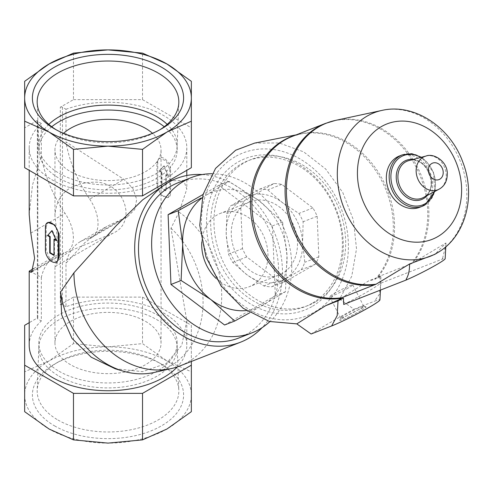 <?xml version="1.0" encoding="UTF-8"?>
<svg xmlns="http://www.w3.org/2000/svg" width="493" height="493" viewBox="0 0 493 493"><rect width="100%" height="100%" fill="white"/><g stroke="black" fill="none" stroke-linecap="round" stroke-linejoin="round"><path stroke-width="0.37" stroke-dasharray="2.46 1.85" d="M63.517 133.307A53.041 30.621 0 0 0 54.957 149.983A53.041 30.621 0 0 0 70.493 171.638A53.041 30.621 0 0 0 128.297 178.275A53.041 30.621 0 0 0 161.045 149.983A53.041 30.621 0 0 0 152.485 133.307M145.509 321.362A53.041 30.621 180 0 1 161.045 343.017A53.041 30.621 180 0 1 128.297 371.309A53.041 30.621 180 0 1 70.493 364.672A53.041 30.621 180 0 1 54.957 343.017A53.041 30.621 180 0 1 87.705 314.725A53.041 30.621 180 0 1 145.509 321.362M70.493 250.764C60.146 257.845 54.969 263.046 54.963 266.362L55.179 266.565C59.727 266.356 57.533 237.121 54.957 215.749C56.436 193.539 70.203 182.342 96.258 182.151C125.647 183.408 137.116 223.156 112.786 233.306L70.493 250.764M54.544 425.853A75.602 43.649 0 0 0 161.457 425.853A75.602 43.649 0 0 0 161.457 364.124A75.602 43.649 0 0 0 54.544 364.124A75.602 43.649 0 0 0 54.544 425.853M73.475 53.127L73.475 99.635L60.312 107.234L60.312 304.717L73.475 297.119L73.475 343.627L108.004 346.862A83.354 48.123 180 0 1 166.942 360.956A83.354 48.123 180 0 1 191.352 394.985A83.354 48.123 180 0 1 166.942 429.015A83.354 48.123 180 0 1 108.004 443.108A83.354 48.123 180 0 1 49.066 429.015A83.354 48.123 180 0 1 24.65 394.985A83.354 48.123 180 0 1 49.066 360.956A83.354 48.123 180 0 1 108.004 346.862L142.526 343.627L166.942 360.956L191.352 371.814L191.352 411.68M32.772 270.793L63.837 252.86A75.774 43.748 -120 0 0 55.647 255.879A75.774 43.748 -120 0 0 41.332 277.411C31.108 271.779 27.472 270.022 30.43 272.148M29.198 214.517L32.501 185.004L41.332 156.127A90.928 52.498 -120 0 0 65.033 213.34A30.307 17.501 -120 0 1 67.11 251.652A30.307 17.501 -120 0 1 63.837 252.86M89.677 199.11A30.307 17.501 -120 0 1 91.76 237.423A30.307 17.501 -120 0 1 88.481 238.63L121.888 219.342L127.28 216.914L134.725 209.562L136.703 199.4L132.863 188.4L123.891 179.36L65.982 141.898A90.928 52.498 -120 0 0 89.677 199.11L123.891 179.36M41.332 277.411L41.332 320.986L37.813 318.953A1.516 0.875 180 0 1 37.369 318.33A1.516 0.875 180 0 1 37.813 317.714L29.198 322.687M121.888 219.342L106.734 226.386L84.808 242.667L65.982 263.182L65.982 306.751A78.806 45.498 180 0 1 146.07 305.407A78.806 45.498 180 0 1 186.804 345.242A78.806 45.498 180 0 1 177.307 366.897M29.198 345.242A78.806 45.498 180 0 1 41.332 320.986M60.312 107.234A1.516 0.875 180 0 1 62.457 107.234L65.982 109.267L65.982 141.898M65.982 109.267A78.806 45.498 180 0 1 146.07 107.918A78.806 45.498 180 0 1 186.804 147.758A78.806 45.498 180 0 1 108.004 193.256A78.806 45.498 180 0 1 29.198 147.758A78.806 45.498 180 0 1 41.332 123.496L41.332 156.127M115.165 368.758L142.588 371.654L166.381 363.415L181.806 345.291L186.81 320.752L170.979 228.21L179.064 212.119L186.81 189.072L183.698 180.592L170.806 180.721M45.418 226.946L46.219 226.484L47.92 222.429M57.009 261.691L49.885 259.324L46.219 249.994L46.219 226.484M169.783 193.509L169.783 169.999L166.123 160.675L158.992 158.302L156.922 162.573L156.922 186.083L161.211 195.043L168.088 197.564L169.783 193.509L170.584 193.046L170.584 169.537A9.096 5.25 -120 0 0 166.616 160.385A9.096 5.25 -120 0 0 159.609 157.945A9.096 5.25 -120 0 0 157.723 162.111L157.723 185.621A9.096 5.25 -120 0 0 161.692 194.772A9.096 5.25 -120 0 0 168.698 197.206A9.096 5.25 -120 0 0 170.584 193.046M202.204 197.792A62.136 50.539 -111.4 0 1 206.598 194.877L228.955 181.406L258.763 200.491L282.563 221.93L287.006 255.657L285.441 291.745L249.785 312.747M206.598 194.877A62.136 50.539 -111.4 0 1 258.763 200.491A62.136 50.539 -111.4 0 1 287.006 255.657A62.136 50.539 -111.4 0 1 263.077 305.21A62.136 50.539 -111.4 0 1 246.364 310.559M244.423 200.565L273.892 183.556A50.009 40.679 -111.4 0 1 281.762 184.4L312.895 207.935A50.009 40.679 -111.4 0 1 317.159 216.267L318.829 256.81A50.009 40.679 -111.4 0 1 315.218 264.291L285.755 281.3A50.009 40.679 -111.4 0 1 277.879 280.455L246.746 256.921A50.009 40.679 -111.4 0 1 242.482 248.589L240.812 208.046A50.009 40.679 -111.4 0 1 244.423 200.565L230.416 206.056L243.727 198.106A45.467 36.981 -111.4 0 1 281.897 202.216A45.467 36.981 -111.4 0 1 302.56 242.581A45.467 36.981 -111.4 0 1 285.053 278.841A45.467 36.981 -111.4 0 1 246.882 274.73A45.467 36.981 -111.4 0 1 226.213 234.36A45.467 36.981 -111.4 0 1 243.727 198.106L259.879 189.041A50.009 40.679 -111.4 0 1 267.754 189.891L281.897 202.216L298.887 213.426A50.009 40.679 -111.4 0 1 303.152 221.751L302.56 242.581L304.822 262.294A50.009 40.679 -111.4 0 1 301.205 269.776L271.742 286.79A50.009 40.679 -111.4 0 1 263.866 285.94L246.882 274.73L232.733 262.405A50.009 40.679 -111.4 0 1 228.475 254.08L226.213 234.36L226.805 213.531A50.009 40.679 -111.4 0 1 230.416 206.056M240.812 208.046L226.805 213.531M242.482 248.589L228.475 254.08M246.746 256.921L232.733 262.405M277.879 280.455L263.866 285.94M285.755 281.3L271.742 286.79M317.159 216.267L303.152 221.751M312.895 207.935L298.887 213.426M273.892 183.556L259.879 189.041M281.762 184.4L267.754 189.891M311.884 306.615A81.382 66.198 -111.4 0 1 206.567 227.002A81.382 66.198 -111.4 0 1 306.239 169.456A81.382 66.198 -111.4 0 1 311.884 306.615M235.149 156.712A87.452 71.134 68.6 0 0 241.219 304.101A87.452 71.134 68.6 0 0 348.323 242.266A87.452 71.134 68.6 0 0 235.149 156.712M312.149 303.281A78.35 63.726 -111.4 0 1 305.105 306.671A78.35 63.726 -111.4 0 1 217.197 256.952A78.35 63.726 -111.4 0 1 247.973 160.755A78.35 63.726 -111.4 0 1 334.02 206.049A78.35 63.726 -111.4 0 1 312.149 303.281M315.434 301.993A78.35 63.726 -111.4 0 1 308.39 305.383A78.35 63.726 -111.4 0 1 220.482 255.664A78.35 63.726 -111.4 0 1 251.251 159.473A78.35 63.726 -111.4 0 1 337.304 204.768A78.35 63.726 -111.4 0 1 315.434 301.993M315.218 264.291L301.205 269.776M318.829 256.81L304.822 262.294M282.298 273.455A39.403 32.051 -111.4 0 1 278.755 275.162A39.403 32.051 -111.4 0 1 234.545 250.154A39.403 32.051 -111.4 0 1 250.025 201.779A39.403 32.051 -111.4 0 1 293.298 224.561A39.403 32.051 -111.4 0 1 282.298 273.455M201.803 241.86A39.403 32.051 -111.4 0 1 220.47 213.352A39.403 32.051 -111.4 0 1 263.743 236.129A39.403 32.051 -111.4 0 1 252.749 285.028A39.403 32.051 -111.4 0 1 249.205 286.735A39.403 32.051 -111.4 0 1 216.131 278.471M311.12 333.995C322.262 326.982 336.546 318.731 353.986 309.247L339.652 299.128L351.78 276.135L356.513 248.836L353.395 219.97L342.74 192.424L325.602 168.939L303.694 151.881L279.217 142.964L254.628 143.093M399.466 155.961A27.583 22.438 -111.4 0 1 429.76 171.903A27.583 22.438 -111.4 0 1 422.057 206.129A27.583 22.438 -111.4 0 1 419.58 207.325M442.578 259.053L442.585 258.264L442.893 258.88L442.578 259.053A25.765 1.83 152.9 0 1 445.167 258.696M343.726 304.477A39.058 2.779 -27.1 0 0 380.158 283.444L442.893 258.88M325.466 123.41A84.87 69.032 -111.4 0 1 412.586 160.952A84.87 69.032 -111.4 0 1 411.384 263.718L378.205 276.709L375.986 277.941L376.276 278.502L374.791 279.358L368.591 280.918L339.652 299.128M411.384 263.718L445.955 242.975L435.183 254.123M442.585 258.264L445.869 245.144L445.955 242.975M380.158 283.444L379.85 277.103A42.558 3.026 152.9 0 0 380.898 276.098L380.75 283.974L379.333 294.315L374.52 301.205A30.307 2.157 152.9 0 1 379.924 299.923M379.85 277.103L376.276 278.502M380.898 276.098L368.591 280.918M374.791 279.358A85.19 69.291 68.6 0 0 375.986 277.941M339.554 298.974A85.19 69.291 68.6 0 0 341.322 298.684L339.843 299.541M339.763 299.387L341.322 298.684M353.986 309.247L374.52 301.205M360.913 310.516A14.741 1.048 152.9 0 1 346.906 317.751A14.741 1.048 152.9 0 1 339.8 320.277A14.741 1.048 152.9 0 1 352.446 312.71A14.741 1.048 152.9 0 1 365.979 306.88A14.741 1.048 152.9 0 1 360.913 310.516M348.249 288.017A12.984 0.924 152.9 0 1 336.288 294.216A12.984 0.924 152.9 0 1 329.663 296.687A12.984 0.924 152.9 0 1 340.792 289.946A12.984 0.924 152.9 0 1 352.772 284.855A12.984 0.924 152.9 0 1 348.249 288.017M359.157 309.327A12.984 0.924 152.9 0 1 347.195 315.526A12.984 0.924 152.9 0 1 340.571 317.997A12.984 0.924 152.9 0 1 340.571 317.923A12.984 0.924 152.9 0 1 351.706 311.262A12.984 0.924 152.9 0 1 363.624 306.122A12.984 0.924 152.9 0 1 363.68 306.165A12.984 0.924 152.9 0 1 359.157 309.327M224.58 324.998L275.31 295.708L272.438 225.893L218.824 185.374L228.955 181.406M218.824 185.374L203.054 194.476M272.438 225.893L282.563 221.93M275.31 295.708L285.441 291.745M170.979 228.21A85.246 69.34 -111.4 0 1 202.463 312.753A85.246 69.34 -111.4 0 1 154.352 372.418M179.064 212.119A87.896 71.497 -111.4 0 1 221.542 290.377A87.896 71.497 -111.4 0 1 187.771 362.158A87.896 71.497 -111.4 0 1 179.871 365.96M202.167 174.553A87.896 71.497 -111.4 0 1 275.143 234.261A87.896 71.497 -111.4 0 1 262.11 327.648M178.176 182.718A83.354 67.8 -111.4 0 1 269.714 230.903A83.354 67.8 -111.4 0 1 246.451 334.334A83.354 67.8 -111.4 0 1 238.957 337.945M211.959 173.733A83.354 67.8 -111.4 0 1 284.831 230.465A83.354 67.8 -111.4 0 1 269.862 321.596M24.65 411.68L24.65 371.814L49.066 360.956L73.475 343.627M24.65 325.312L24.65 371.814M24.65 167.688L24.65 127.823L37.813 120.224L37.813 317.714M24.65 127.823L24.65 81.32M73.475 297.119L142.526 297.119L142.526 343.627M142.526 297.119L191.352 325.312L191.352 371.814M191.352 325.312L191.352 361.468M60.312 304.717A1.516 0.875 180 0 1 62.457 304.717L65.982 306.751M73.475 99.635L142.526 99.635L142.526 53.127M142.526 99.635L191.352 127.823L191.352 81.32M191.352 127.823L191.352 167.688M41.332 123.496L37.813 121.463A1.516 0.875 180 0 1 37.369 120.84A1.516 0.875 180 0 1 37.813 120.224M51.851 230.662L52.276 230.416L51.913 230.804M53.99 255.411L54.464 255.14A78.806 45.498 0 0 1 53.99 254.887M54.464 239.05L54.464 255.14M56.35 240.683L56.96 240.331L52.276 230.416M55.968 239.838A78.806 45.498 0 0 0 56.96 240.331M162.012 172.008L161.538 172.279A78.806 45.498 0 0 0 159.042 171.003L163.725 166.067L168.045 176.198L168.655 175.847L164.157 165.821L159.652 170.646L162.012 172.008L162.012 188.098L166.295 190.569L166.295 174.485L168.655 175.847M163.725 166.067L164.157 165.821M168.045 176.198A78.806 45.498 0 0 0 165.827 174.756L166.295 174.485M165.827 174.756L165.827 190.84L166.295 190.569M165.827 190.84A78.806 45.498 0 0 0 161.538 188.369L162.012 188.098M161.538 172.279L161.538 188.369M159.042 171.003L159.652 170.646M88.481 238.63A75.774 43.748 -120 0 0 80.297 241.65A75.774 43.748 -120 0 0 65.982 263.182M51.734 126.75A69.174 39.939 0 0 0 38.824 149.983A69.174 39.939 0 0 0 59.086 178.226A69.174 39.939 0 0 0 134.472 186.884A69.174 39.939 0 0 0 177.178 149.983A69.174 39.939 0 0 0 164.268 126.75M48.807 124.365A69.174 39.939 0 0 0 38.824 145.034A69.174 39.939 0 0 0 38.842 145.916A69.174 39.939 0 0 0 59.086 173.277A69.174 39.939 0 0 0 133.769 182.096A69.174 39.939 0 0 0 177.16 145.916A69.174 39.939 0 0 0 177.178 145.034A69.174 39.939 0 0 0 167.195 124.365M56.288 129.85A70.826 40.888 0 0 0 57.921 130.824A70.826 40.888 0 0 0 158.08 130.824A70.826 40.888 0 0 0 159.714 129.85M57.921 130.824A70.826 40.888 0 0 0 57.921 130.83L54.544 128.876L57.921 130.824M57.921 419.999A70.826 40.888 0 0 0 135.828 428.688A70.826 40.888 0 0 0 178.811 390.185A70.826 40.888 0 0 0 158.08 362.176A70.826 40.888 0 0 0 57.921 362.176A70.826 40.888 0 0 0 37.197 390.185A70.826 40.888 0 0 0 57.921 419.999M59.086 376.208A69.174 39.939 0 0 0 134.472 384.867A69.174 39.939 0 0 0 177.178 347.966A69.174 39.939 0 0 0 177.16 347.084A69.174 39.939 0 0 0 108.004 308.026A69.174 39.939 0 0 0 38.842 347.084A69.174 39.939 0 0 0 38.824 347.966A69.174 39.939 0 0 0 59.086 376.208M59.086 371.26A69.174 39.939 0 0 0 134.472 379.912A69.174 39.939 0 0 0 177.178 343.017A69.174 39.939 0 0 0 108.004 303.078A69.174 39.939 0 0 0 38.824 343.017A69.174 39.939 0 0 0 59.086 371.26M30.812 233.097L65.033 213.34M425.952 156.065A17.902 14.562 -111.4 0 1 444.655 167.602A17.902 14.562 -111.4 0 1 439.331 189.053M423.715 197.329A19.93 16.214 -111.4 0 1 423.296 197.564L423.703 197.336C440.385 189.46 426.162 154.42 408.826 160.601A19.93 16.214 -111.4 0 1 429.643 173.444A19.93 16.214 -111.4 0 1 423.715 197.329M413.183 159.449A21.051 17.126 -111.4 0 1 429.865 173.678A21.051 17.126 -111.4 0 1 427.283 195.45M420.788 157.433A26.456 21.519 -111.4 0 1 434.228 191.765M402.288 154.857A27.583 22.438 -111.4 0 1 432.577 170.8A27.583 22.438 -111.4 0 1 424.88 205.026M381.884 110.42A77.062 62.685 -111.4 0 1 460.45 161.698A77.062 62.685 -111.4 0 1 437.593 252.693M294.481 135.55A84.993 69.137 -111.4 0 1 300.52 134.004L292.294 136.407A84.87 69.032 -111.4 0 1 379.407 173.943A84.87 69.032 -111.4 0 1 378.205 276.709M335.425 120.415A84.759 68.946 -111.4 0 1 416.499 165.309A84.759 68.946 -111.4 0 1 412.561 263.139M296.281 134.842L300.52 134.004A84.993 69.137 -111.4 0 1 381.194 179.742A84.993 69.137 -111.4 0 1 376.917 277.356M45.418 250.456L46.219 249.994M169.783 169.999L170.584 169.537M156.922 162.573L157.723 162.111M156.922 186.083L157.723 185.621M37.813 121.463L37.813 318.953M62.457 107.234L62.457 304.717M161.045 343.017L161.045 149.983M54.957 343.017L54.957 266.362M54.957 215.749L54.957 149.983M33.653 268.58L55.647 255.879M91.76 237.423L127.28 216.914M29.198 147.758L29.198 170.313M186.804 147.758L186.804 170.313M186.804 175.508L186.804 189.072M186.804 320.752L186.804 345.242M251.251 159.473L247.973 160.755M308.39 305.383L305.105 306.671M250.025 201.779L220.47 213.352M278.755 275.162L249.205 286.735M434.832 191.45L433.476 172.205L421.441 157.255M445.783 246.814L445.869 245.144M380.436 290.106L380.75 283.974M329.663 296.687L340.571 317.997M352.772 284.855L363.68 306.165M340.571 317.923L339.8 320.277M363.624 306.122L365.979 306.88M158.992 158.302L159.609 157.945M168.088 197.564L168.698 197.206M55.179 266.565L112.786 233.306M80.297 241.65L106.734 226.386M31.595 272.154L67.11 251.652M37.369 120.84L37.369 318.33M177.178 149.983L177.178 145.034M38.824 149.983L38.824 145.034M177.16 145.916L178.811 102.815M38.842 145.916L37.197 102.815M158.08 130.824L161.457 128.876M57.921 362.176L54.544 364.124M158.08 362.176L161.457 364.124M38.842 347.084L37.197 390.185M177.16 347.084L178.811 390.185M177.178 347.966L177.178 343.017M38.824 347.966L38.824 343.017"/><path stroke-width="0.74" d="M152.485 133.307A53.041 30.621 0 0 0 63.517 133.307M54.544 128.876A75.602 43.649 0 0 0 161.457 128.876A75.602 43.649 0 0 0 161.457 67.147A75.602 43.649 0 0 0 54.544 67.147A75.602 43.649 0 0 0 54.544 128.876L54.544 128.876M166.942 63.985A83.354 48.123 180 0 1 191.352 98.015A83.354 48.123 180 0 1 166.942 132.044A83.354 48.123 180 0 1 108.004 146.138A83.354 48.123 180 0 1 49.066 132.044A83.354 48.123 180 0 1 24.65 98.015A83.354 48.123 180 0 1 49.066 63.985A83.354 48.123 180 0 1 108.004 49.892A83.354 48.123 180 0 1 166.942 63.985L191.352 81.32L191.352 121.186L166.942 132.044L142.526 149.373L108.004 146.138L73.475 149.373L49.066 132.044L24.65 121.186L24.65 81.32L49.066 63.985L73.475 53.127L108.004 49.892L142.526 53.127L166.942 63.985M33.653 268.58L29.204 271.144L30.43 272.148L32.772 270.793M30.43 272.148L31.595 272.148L34.609 258.344L30.812 233.097L29.198 214.517L29.198 170.313M177.307 366.897A78.806 45.498 180 0 1 88.66 389.347A78.806 45.498 180 0 1 29.198 345.242L29.198 271.168M60.627 291.918L61.637 314.737L71.972 338.371L91.217 357.203L115.165 368.758L122.973 371.087A85.246 69.34 -111.4 0 1 60.627 291.918L73.938 272.814L116.225 225.665L142.717 199.794L170.806 180.721L176.519 178.484A87.896 71.497 -111.4 0 1 202.167 174.553M47.303 222.787L47.92 222.429L54.791 224.944L59.08 233.91L59.08 257.42L57.009 261.691L56.393 262.048A9.096 5.25 -120 0 0 58.279 257.882L58.279 234.372A9.096 5.25 -120 0 0 54.31 225.221A9.096 5.25 -120 0 0 47.303 222.787A9.096 5.25 -120 0 0 45.418 226.946L45.418 250.456A9.096 5.25 -120 0 0 49.386 259.608A9.096 5.25 -120 0 0 56.393 262.048M246.364 310.559A62.136 50.539 -111.4 0 1 210.905 299.596A62.136 50.539 -111.4 0 1 182.669 244.423L178.226 210.696L201.175 197.976M249.785 312.747L234.705 321.035L210.905 299.596L181.097 280.511L182.669 244.423A62.136 50.539 -111.4 0 1 202.204 197.792M216.131 278.471A39.403 32.051 -111.4 0 1 201.803 241.86M296.281 134.842L254.628 143.093L235.66 150.223L215.54 168.403L203.054 194.489L199.739 225.289L206 257.05L221.067 285.885L243.104 308.267L269.418 321.473L296.792 323.876L311.12 333.995L331.66 325.953L337.212 315.538L338.032 300.841L325.725 305.66L339.763 299.387M424.88 205.026A27.583 22.438 -111.4 0 1 422.396 206.222L419.58 207.325A27.583 22.438 -111.4 0 1 388.632 189.823A27.583 22.438 -111.4 0 1 399.466 155.961L402.288 154.857A27.583 22.438 -111.4 0 0 391.454 188.72A27.583 22.438 -111.4 0 0 422.396 206.222L424.948 204.996L434.832 191.45M343.418 298.142L343.726 304.477L406.46 279.913L406.146 279.303C408.549 275.279 409.677 270.182 409.523 264.008L376.122 284.171A84.759 68.946 -111.4 0 1 289.36 214.289A84.759 68.946 -111.4 0 1 335.425 120.415L325.466 123.41L292.294 136.407A84.87 69.032 -111.4 0 0 256.366 233.158A84.87 69.032 -111.4 0 0 341.772 297.741L339.554 298.974L339.843 299.541L343.418 298.142A42.558 3.026 152.9 0 1 338.032 300.841M406.46 279.913L406.146 279.303M445.783 246.814L445.167 258.696A25.765 1.83 152.9 0 1 431.4 267.576A25.765 1.83 152.9 0 1 406.7 279.771M376.122 284.171L341.772 297.741M437.593 252.693A77.062 62.685 -111.4 0 1 437.106 252.977A77.062 62.685 -111.4 0 1 343.59 207.091A77.062 62.685 -111.4 0 1 381.884 110.42C414.49 102.797 450.713 127.416 463.001 162.622C476.041 196.22 465.694 236.677 437.593 252.693L434.703 254.406L409.523 264.008M380.436 290.106L379.924 299.923A30.307 2.157 152.9 0 1 361.659 311.496A30.307 2.157 152.9 0 1 331.66 325.953M325.725 305.66L296.792 323.876M203.054 194.476L168.095 214.665L178.226 210.696M168.095 214.665L170.972 284.473L224.58 324.998L234.705 321.035M170.972 284.473L181.097 280.511M262.11 327.648A87.896 71.497 -111.4 0 1 248.521 338.371A87.896 71.497 -111.4 0 1 240.615 342.173L179.871 365.96A87.896 71.497 -111.4 0 1 171.484 368.536L154.352 372.418A85.246 69.34 -111.4 0 1 122.973 371.087M171.484 368.536A87.896 71.497 -111.4 0 1 73.938 272.814M240.615 342.173A87.896 71.497 -111.4 0 1 141.996 286.396A87.896 71.497 -111.4 0 1 176.519 178.484M269.862 321.596A83.354 67.8 -111.4 0 1 259.589 329.195A83.354 67.8 -111.4 0 1 252.096 332.8L238.957 337.945A83.354 67.8 -111.4 0 1 145.435 285.046A83.354 67.8 -111.4 0 1 178.176 182.718L191.309 177.572A83.354 67.8 -111.4 0 1 211.959 173.733M252.096 332.8A83.354 67.8 -111.4 0 1 158.573 279.907A83.354 67.8 -111.4 0 1 191.309 177.572M191.352 361.468L191.352 365.177L142.526 393.365L73.475 393.365L73.475 439.873L49.066 429.015L24.65 411.68L24.65 325.312L29.198 322.687M73.475 393.365L24.65 365.177M191.352 365.177L191.352 411.68L166.942 429.015L142.526 439.873L108.004 443.108L73.475 439.873M142.526 393.365L142.526 439.873M191.352 121.186L191.352 167.688L142.526 195.881L73.475 195.881L73.475 149.373M73.475 195.881L24.65 167.688L24.65 121.186M142.526 195.881L142.526 149.373M47.346 235.488L49.707 236.85L49.707 252.934L53.99 255.411L53.99 239.321L56.35 240.683L51.851 230.662L47.957 235.136A78.806 45.498 0 0 0 50.175 236.578L50.175 252.662A78.806 45.498 0 0 0 53.99 254.887M51.913 230.804L47.957 235.136M49.707 236.85L50.175 236.578M49.707 252.934L50.175 252.662M53.99 239.321L54.464 239.05A78.806 45.498 0 0 0 55.968 239.838M164.268 126.75A69.174 39.939 0 0 0 51.734 126.75M167.195 124.365A69.174 39.939 0 0 0 48.807 124.365M159.714 129.85A70.826 40.888 0 0 0 178.811 102.815A70.826 40.888 0 0 0 108.004 61.021A70.826 40.888 0 0 0 37.197 102.815A70.826 40.888 0 0 0 56.288 129.85M439.805 179.199A8.831 7.185 -111.4 0 1 428.374 170.56A8.831 7.185 -111.4 0 1 439.195 164.311A8.831 7.185 -111.4 0 1 439.805 179.199M439.331 189.053A17.902 14.562 -111.4 0 1 438.955 189.263A17.902 14.562 -111.4 0 1 417.633 178.466A17.902 14.562 -111.4 0 1 425.952 156.065L408.826 160.601A19.93 16.214 -111.4 0 0 399.558 185.541A19.93 16.214 -111.4 0 0 423.296 197.564L439.429 188.998C444.945 185.799 447.558 180.278 447.274 172.433C446.485 160.619 433.261 152.935 425.952 156.065M427.283 195.45A21.051 17.126 -111.4 0 1 423.487 198.611A21.051 17.126 -111.4 0 1 397.05 183.322A21.051 17.126 -111.4 0 1 413.183 159.449M434.228 191.765A26.456 21.519 -111.4 0 1 425.163 203.72A26.456 21.519 -111.4 0 1 391.029 179.446A26.456 21.519 -111.4 0 1 420.788 157.433M437.692 236.665A61.976 50.409 -111.4 0 1 357.487 176.038A61.976 50.409 -111.4 0 1 433.39 132.216A61.976 50.409 -111.4 0 1 437.692 236.665M374.951 284.751A84.87 69.032 -111.4 0 1 289.539 220.168A84.87 69.032 -111.4 0 1 325.466 123.41M340.484 298.388A84.993 69.137 -111.4 0 1 254.259 231.494A84.993 69.137 -111.4 0 1 294.481 135.55M58.279 257.882L59.08 257.42M58.279 234.372L59.08 233.91M186.804 170.313L186.804 175.508M421.441 157.255L411.846 153.711L402.288 154.857M381.884 110.42L335.425 120.415"/></g></svg>
